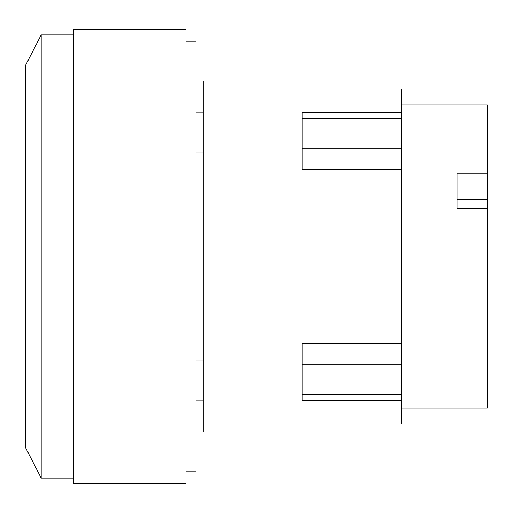 <?xml version="1.0" encoding="UTF-8"?>
<svg xmlns="http://www.w3.org/2000/svg" width="513" height="513" viewBox="0 0 513 513"><rect width="100%" height="100%" fill="white"/><g stroke="black" fill="none" stroke-linecap="round" stroke-linejoin="round"><path stroke-width="0.77" d="M457.051 199.416L487.35 199.416L487.35 208.522L457.051 208.522L457.051 173.176L487.35 173.176L487.35 199.416M401.23 104.998L487.35 104.998L487.35 173.176M487.35 208.522L487.35 408.002L401.23 408.002M73.737 34.935L41.187 34.935L25.65 65.125L25.65 447.875L41.187 478.065L73.737 478.065M401.23 343.556L302.195 343.556L302.195 400.576L401.23 400.576L401.23 169.444L302.195 169.444L302.195 112.424L401.23 112.424L401.23 89.05L203.161 89.05M401.23 169.444L401.23 112.424M41.187 34.935L41.187 478.065M203.161 423.95L401.23 423.95L401.23 400.576M73.737 29.254L73.737 483.746L185.937 483.746L185.937 29.254L73.737 29.254M195.985 431.927L203.161 431.927L203.161 81.073L195.985 81.073M203.161 152.098L195.985 152.098M195.985 360.902L203.161 360.902M185.937 471.793L195.985 471.793L195.985 41.207L185.937 41.207M401.23 394.439L302.195 394.439M401.23 364.839L302.195 364.839M401.23 148.161L302.195 148.161M401.23 118.561L302.195 118.561M203.161 112.167L195.985 112.167M203.161 400.833L195.985 400.833"/></g></svg>
